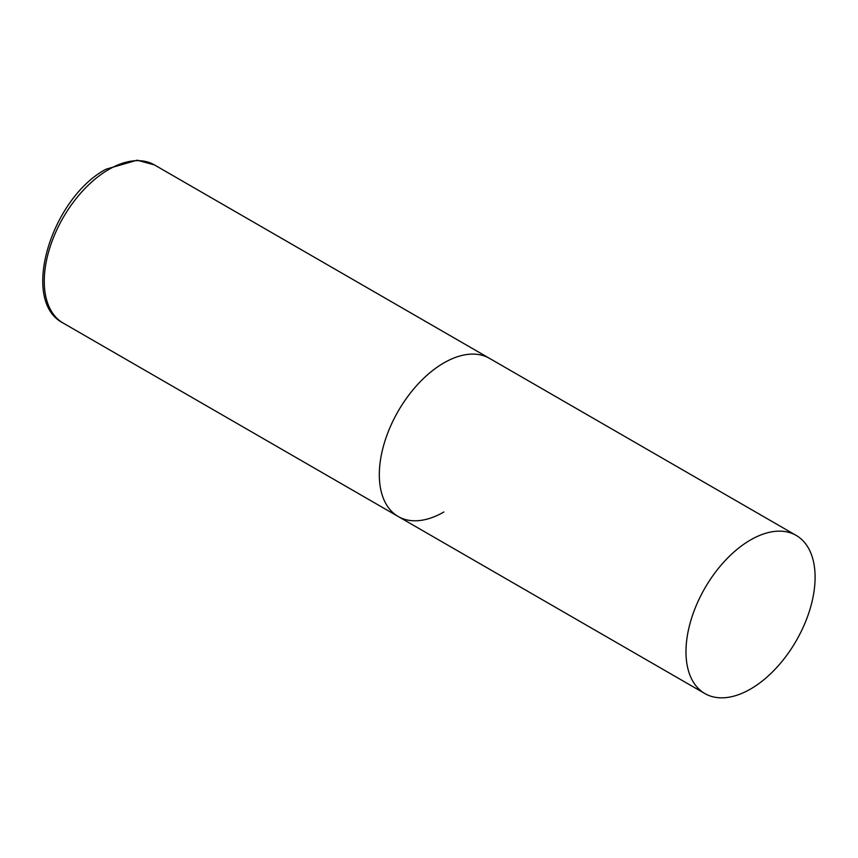 <?xml version="1.0" encoding="UTF-8"?>
<svg xmlns="http://www.w3.org/2000/svg" width="858" height="858" viewBox="0 0 858 858"><rect width="100%" height="100%" fill="white"/><g stroke="black" fill="none" stroke-linecap="round" stroke-linejoin="round"><path stroke-width="1.29" d="M443.886 511.99A91.302 52.713 -60 0 1 398.23 516.516A91.302 52.713 -60 0 1 384.234 443.35A91.302 52.713 -60 0 1 443.886 362.902A91.302 52.713 -60 0 1 489.532 358.376A91.302 52.713 120 0 0 419.176 382.84A91.302 52.713 120 0 0 379.322 474.721A91.302 52.713 120 0 0 398.23 516.516L63.17 323.069A91.302 52.713 -60 0 1 49.174 249.903A91.302 52.713 -60 0 1 108.816 169.455A91.302 52.713 -60 0 1 154.472 164.929L137.162 160.189L106.081 169.176C51.534 197.93 19.487 301.051 63.17 323.069M815.1 577.22A91.302 52.713 120 0 0 796.192 535.424A91.302 52.713 120 0 0 725.836 559.888A91.302 52.713 120 0 0 685.982 651.769A91.302 52.713 120 0 0 704.89 693.564A91.302 52.713 120 0 0 775.246 669.101A91.302 52.713 120 0 0 815.1 577.22M796.192 535.424L154.472 164.929M398.23 516.516L704.89 693.564"/></g></svg>
